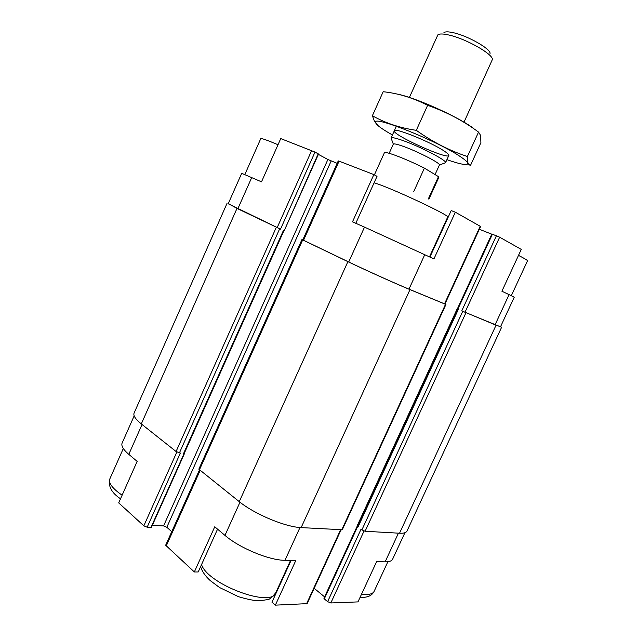 <?xml version="1.0" encoding="UTF-8"?>
<svg xmlns="http://www.w3.org/2000/svg" width="637" height="637" viewBox="0 0 637 637"><rect width="100%" height="100%" fill="white"/><g stroke="black" fill="none" stroke-linecap="round" stroke-linejoin="round"><path stroke-width="0.96" d="M228.301 203.545L236.996 208.41L280.511 229.145L228.205 203.752L241.702 173.32L261.512 181.832L280.75 138.587L314.997 152.076L318.54 154.035L284.221 230.698L318.221 153.82M303.531 240.292L339.075 161.145L338.263 160.906L302.782 239.902L348.726 261.982L364.507 227.122L352.5 221.843L373.847 174.586L377.024 176.345L355.796 223.292M364.507 227.122L433.932 258.917L455.336 212.193L480.609 226.509L444.96 304.008L444.53 303.849L480.234 226.239M283.967 230.602L184.26 453.345L183.599 453.472L184.507 453.448L151.471 527.245L147.163 527.213L143.835 525.836L118.697 502.888L137.154 461.395L128.793 454.348L142.043 424.505M217.559 529.148L198.211 571.954L194.341 571.954L214.749 526.783L224.965 535.391C239.608 548.107 269.395 560.417 284.986 560.297L299.971 527.524M291.093 560.393L271.959 602.196L275.359 605.15L295.823 560.464L284.986 560.297M429.943 257.014L451.203 210.568L455.336 212.193M324.225 598.191L324.289 598.899L327.625 601.647L361.012 529.275L361.888 529.904L462.733 311.326L461.769 310.864L495.092 324.774L509.074 294.628L501.9 291.22L521.273 249.401L499.647 237.195L492.067 234.074M509.074 294.628L514.242 297.224L500.523 326.765L495.092 324.774M404.917 532.707L392.663 559.095C391.795 560.974 389.279 561.898 385.122 561.866L376.578 561.73L357.97 601.901L330.834 602.968L364.038 531.019M339.075 161.145L373.847 174.586M348.726 261.982C365.773 270.192 395.681 283.664 408.986 289.134L444.53 303.849M318.389 154.369L327.888 159.489L337.172 163.343M479.343 229.256L491.78 234.209M302.798 239.878L301.946 239.552L198.832 469.174L239.265 501.653C254.641 514.194 285.384 527.046 301.142 527.603L342.292 529.745L445.94 304.47L444.976 303.976M357.867 525.294L357.532 525.031L457.294 308.603M361.888 529.904L365.097 531.258L399.542 533.225C403.739 533.44 406.231 532.683 407.027 530.971L501.614 327.259L500.61 326.574M183.599 453.472L283.457 230.387L283.871 230.562M457.605 308.849L458.393 309.263L357.986 527.062L357.461 526.17M227.09 203.251L134.081 413.087C133.101 415.619 135.514 419.234 141.303 423.923L176.075 451.514L180.351 453.042L147.163 527.213M152.315 525.366L163.574 525.931L327.888 159.489M171.751 531.664L166.822 527.277L163.574 525.931M314.168 588.317L324.599 596.877M301.946 239.552L347.898 261.64C365.447 270.088 396.302 283.991 409.989 289.612L445.94 304.47M462.733 311.326L501.614 327.259M457.621 308.889L357.397 526.305L357.986 527.062M134.176 415.857L122.121 443.041C121.038 445.812 123.26 449.579 128.793 454.348M199.429 470.042L165.66 545.232L194.341 571.954M275.359 605.15L307.122 603.645L341.05 529.888M327.625 601.647L330.834 602.968M274.865 594.345L275.065 595.412M428.884 199.198L438.813 177.42L438.479 176.64L424.401 168.136C414.01 162.929 404.153 158.605 394.829 155.165C388.379 152.864 384.907 152.052 384.398 152.737L374.389 174.888M438.479 176.64L428.327 198.919M424.401 168.136L413.66 191.761M490.06 53.5C490.848 48.969 468.068 35.927 453.568 32.758C448.552 31.611 445.343 31.555 443.949 32.583M463.999 122.185L492.369 59.544C493.396 54.344 466.308 38.881 449.165 35.083C443.241 33.713 439.482 33.626 437.882 34.828L409.376 97.445M444.578 163.064L445.51 162.73C447.795 160.858 418.883 145.889 401.644 140.1C395.195 137.91 391.659 137.21 391.054 138.006L391.429 139.001M435.063 174.578L439.411 165.039L445.51 162.73L448.814 155.484C449.109 154.735 447.493 153.206 443.965 150.897C430.668 141.971 394.279 127.281 394.327 130.76C391.325 134.391 447.811 160.014 448.814 155.476L448.814 155.476M439.411 165.039C441.17 163.502 416.813 150.969 402.297 146.016C396.851 144.137 393.857 143.508 393.324 144.129L389.175 153.294M472.965 127.957C457.278 116.308 414.52 97.214 397.177 94.085M372.374 115.743L383.187 91.72C398.412 93.36 413.222 97.899 427.626 105.328C446.195 111.778 463.171 120.704 478.554 132.106L480.632 135.49L480.895 142.68L470.401 165.628L468.418 164.012C467.662 162.539 467.319 160.038 467.399 156.503C449.531 150.643 432.499 141.916 416.295 130.322C400.06 127.973 385.417 123.116 372.374 115.743L374.413 121.141L378.099 125.696M478.554 132.106L467.399 156.503M427.626 105.328L416.295 130.322M446.911 159.664C459.237 163.972 466.173 165.389 467.717 163.9C468.346 162.73 465.766 160.221 459.978 156.376C437.723 141.199 374.548 115.767 375.551 122.097C375.344 124.207 380.974 128.499 392.424 134.972M237.848 208.769L251.726 177.524M277.167 227.64L311.644 150.531M408.986 289.134L424.791 254.569M464.978 312.313L499.647 237.195M280.511 229.145L314.997 152.076M179.411 452.923L279.667 228.794M151.001 527.396L184.069 453.536M166.822 527.277L331.152 160.994M457.915 309.033L492.449 234.129M324.289 598.899L357.548 526.751M461.769 310.864L496.43 235.714M141.303 423.923L236.996 208.41M176.075 451.514L276.323 227.282M199.365 469.995L302.686 239.934M239.265 501.653L347.898 261.64M301.142 527.603L409.989 289.612M341.727 529.92L445.518 304.319M365.097 531.258L465.95 312.775M399.542 533.225L496.04 325.228M143.835 525.836L176.847 452.015M166.13 546.196L200.09 470.576M224.965 535.391L239.982 502.219M306.501 603.924L340.572 529.857M385.122 561.866L398.436 533.161M511.312 295.703L527.492 260.844C527.635 260.35 524.641 258.534 518.502 255.381M387.877 561.723L374.142 591.319C372.772 594.106 368.576 595.046 361.569 594.146M429.505 256.807L447.652 217.153C451.593 216.094 387.941 186.37 374.078 182.859M278.019 144.718C267.174 140.172 261.425 138.141 260.772 138.627L244.839 174.538M290.576 560.385L275.813 592.633C271.975 608.335 207.678 584.344 201.547 564.565M122.121 495.188C112.494 488.539 108.394 483.133 109.811 478.952L123.315 448.512M457.406 308.778L491.891 233.954M323.938 598.318L357.158 526.25M374.142 591.319C371.944 595.794 367.254 597.793 360.096 597.323M275.813 592.633C272.158 597.299 269.443 599.616 267.683 599.584L259.689 600.81C254.816 600.818 247.721 599.441 238.405 596.662L219.558 587.537L210.29 580.633C205.337 576.143 202.112 571.477 200.607 566.651M120.52 498.795C111.571 492.831 108.003 486.214 109.811 478.952M396.381 126.222L391.046 138.022M393.324 144.129L391.054 138.006M467.717 163.9L468.418 164.012M375.551 122.097L374.413 121.149"/></g></svg>
